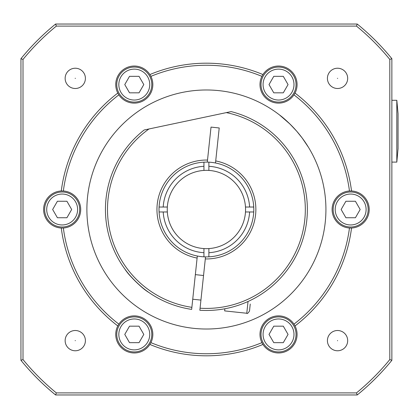 <?xml version="1.0" encoding="UTF-8"?>
<svg xmlns="http://www.w3.org/2000/svg" width="419" height="419" viewBox="0 0 419 419"><rect width="100%" height="100%" fill="white"/><g stroke="black" fill="none" stroke-linecap="round" stroke-linejoin="round"><path stroke-width="0.63" d="M134.284 102.095A17.514 17.514 0 0 0 149.457 75.823A17.514 17.514 0 0 0 119.116 75.823A17.514 17.514 0 0 0 134.284 102.095M139.045 92.824L129.529 92.824L124.768 84.58L129.529 76.337L139.045 76.337L143.806 84.58L139.045 92.824M278.53 102.095A17.514 17.514 0 0 0 293.703 75.823A17.514 17.514 0 0 0 263.362 75.823A17.514 17.514 0 0 0 278.53 102.095M283.291 92.824L273.775 92.824L269.014 84.58L273.775 76.337L283.291 76.337L288.052 84.58L283.291 92.824M278.53 351.934A17.514 17.514 0 0 0 293.703 325.663A17.514 17.514 0 0 0 263.362 325.663A17.514 17.514 0 0 0 278.53 351.934M283.291 342.663L273.775 342.663L269.014 334.42L273.775 326.176L283.291 326.176L288.052 334.42L283.291 342.663M396.814 100.288L396.814 162.106L398.05 148.708L398.05 113.68L396.814 100.288L391.87 100.288M396.814 162.106L391.87 162.106M391.87 58.691A239.034 239.034 0 0 0 357.218 24.04L55.601 24.04A239.034 239.034 0 0 0 20.95 58.691L20.95 360.309A239.034 239.034 0 0 0 55.601 394.96L357.218 394.96A239.034 239.034 0 0 0 391.87 360.309L391.87 58.691A239.034 239.034 0 0 0 357.218 24.04L356.485 26.104A236.976 236.976 0 0 1 389.806 59.425L391.87 58.691M389.806 59.425L389.806 359.575L391.87 360.309A239.034 239.034 0 0 1 357.218 394.96L356.485 392.896L56.335 392.896L55.601 394.96M56.335 392.896A236.976 236.976 0 0 1 23.008 359.575L20.95 360.309M23.008 359.575L23.008 59.425L20.95 58.691M23.008 59.425A236.976 236.976 0 0 1 56.335 26.104L55.601 24.04L107.5 24.04M96.438 24.04L316.382 24.04M262.933 74.551A146.304 146.304 0 0 0 149.887 74.551A18.546 18.546 0 0 0 125.014 68.517A162.792 162.792 0 0 0 125.009 68.522A162.792 162.792 0 0 1 125.019 68.517A18.546 18.546 0 0 0 117.802 93.076A146.304 146.304 0 0 0 61.279 190.975A18.546 18.546 0 0 0 43.618 209.5A162.792 162.792 0 0 1 43.618 209.5A18.546 18.546 0 0 0 61.279 228.025A146.304 146.304 0 0 0 117.802 325.924A18.546 18.546 0 0 0 125.014 350.483A162.792 162.792 0 0 1 125.009 350.478A162.792 162.792 0 0 0 125.019 350.483A18.546 18.546 0 0 0 149.887 344.449A146.304 146.304 0 0 0 262.933 344.449A18.546 18.546 0 0 0 287.806 350.483A162.792 162.792 0 0 0 287.811 350.478A162.792 162.792 0 0 1 287.801 350.483A18.546 18.546 0 0 0 295.018 325.924A146.304 146.304 0 0 0 351.536 228.025A18.546 18.546 0 0 0 369.202 209.5A162.792 162.792 0 0 1 369.202 209.505A162.792 162.792 0 0 0 369.202 209.495A18.546 18.546 0 0 0 351.536 190.975A146.304 146.304 0 0 0 295.018 93.076A18.546 18.546 0 0 0 287.806 68.517A162.792 162.792 0 0 1 287.811 68.522A162.792 162.792 0 0 0 287.801 68.517A18.546 18.546 0 0 0 262.933 74.551L261.906 76.358A144.246 144.246 0 0 0 150.908 76.358L149.887 74.551M347.681 78.358A10.135 10.135 0 0 1 332.482 87.136A10.135 10.135 0 0 1 332.482 69.585A10.135 10.135 0 0 1 347.681 78.358M75.268 68.229A10.135 10.135 0 0 1 84.046 83.428A10.135 10.135 0 0 1 66.495 83.428A10.135 10.135 0 0 1 75.268 68.229M65.139 340.642A10.135 10.135 0 0 1 80.338 331.864A10.135 10.135 0 0 1 80.338 349.415A10.135 10.135 0 0 1 65.139 340.642M337.546 350.771A10.135 10.135 0 0 1 328.774 335.572A10.135 10.135 0 0 1 346.324 335.572A10.135 10.135 0 0 1 337.546 350.771M337.546 340.5L337.546 340.778L337.546 340.5M75.41 340.642L75.132 340.642L75.41 340.642M75.268 78.5L75.268 78.222L75.268 78.5M337.41 78.358L337.688 78.358L337.41 78.358M150.908 76.358A18.546 18.546 0 0 1 143.56 100.639A18.546 18.546 0 0 1 118.855 94.867L117.802 93.076M61.279 190.975L63.353 190.991A144.246 144.246 0 0 1 118.855 94.867M63.353 190.991A18.546 18.546 0 0 1 80.71 209.5A18.546 18.546 0 0 1 63.353 228.009L61.279 228.025M117.802 325.924L118.855 324.133A144.246 144.246 0 0 1 63.353 228.009M118.855 324.133A18.546 18.546 0 0 1 143.56 318.361A18.546 18.546 0 0 1 150.908 342.642L149.887 344.449M262.933 344.449L261.906 342.642A144.246 144.246 0 0 1 150.908 342.642M261.906 342.642A18.546 18.546 0 0 1 269.26 318.361A18.546 18.546 0 0 1 293.965 324.133L295.018 325.924M351.536 228.025L349.462 228.009A144.246 144.246 0 0 1 293.965 324.133M349.462 228.009A18.546 18.546 0 0 1 332.11 209.5A18.546 18.546 0 0 1 349.462 190.991L351.536 190.975M295.018 93.076L293.965 94.867A144.246 144.246 0 0 1 349.462 190.991M293.965 94.867A18.546 18.546 0 0 1 269.26 100.639A18.546 18.546 0 0 1 261.906 76.358M206.41 89.98A119.52 119.52 0 0 1 309.913 269.26A119.52 119.52 0 0 1 102.901 269.26A119.52 119.52 0 0 1 206.41 89.98M296.704 131.194L289.88 123.961L279.457 114.906C284.37 118.498 290.116 123.924 296.704 131.194L302.12 137.919L308.562 147.457M341.139 209.5L345.895 201.256L355.412 201.256L360.172 209.5L355.412 217.744L345.895 217.744L341.139 209.5M350.656 227.014A17.514 17.514 0 0 0 365.824 200.743A17.514 17.514 0 0 0 335.488 200.743A17.514 17.514 0 0 0 350.656 227.014M52.647 209.5L57.403 201.256L66.92 201.256L71.68 209.5L66.92 217.744L57.403 217.744L52.647 209.5M62.164 227.014A17.514 17.514 0 0 0 77.332 200.743A17.514 17.514 0 0 0 46.996 200.743A17.514 17.514 0 0 0 62.164 227.014M124.768 334.42L129.529 326.176L139.045 326.176L143.806 334.42L139.045 342.663L129.529 342.663L124.768 334.42M134.284 351.934A17.514 17.514 0 0 0 149.457 325.663A17.514 17.514 0 0 0 119.116 325.663A17.514 17.514 0 0 0 134.284 351.934M248.027 301.497L246.781 313.255L224.647 310.903L224.877 308.772M249.52 310.861L250.248 304.037M205.519 256.889L199.853 310.259A100.974 100.974 0 0 0 231.131 111.601L144.183 129.984A100.974 100.974 0 0 0 191.656 309.39L197.323 256.014A47.394 47.394 0 0 1 159.278 204.493A47.394 47.394 0 0 1 207.3 162.111L211.019 127.098L219.216 127.968L215.497 162.986A47.394 47.394 0 0 1 253.537 214.507A47.394 47.394 0 0 1 203.938 256.831L203.938 248.572A39.15 39.15 0 0 0 245.482 207.028L253.741 207.028M197.323 256.014A47.394 47.394 0 0 0 203.938 256.831M207.3 162.111A47.394 47.394 0 0 1 208.882 162.169L208.882 170.428A39.15 39.15 0 0 0 203.938 170.428L203.938 162.169M215.497 162.986A47.394 47.394 0 0 0 208.882 162.169M159.079 207.028L167.333 207.028A39.15 39.15 0 0 0 167.333 211.972L159.079 211.972M253.741 211.972L245.482 211.972M249.614 211.972A43.272 43.272 0 0 1 208.882 252.704L208.882 256.831M208.882 166.296A43.272 43.272 0 0 1 249.614 207.028M163.206 207.028A43.272 43.272 0 0 1 203.938 166.296M208.882 248.572L208.882 252.704M245.482 207.028A39.15 39.15 0 0 0 208.882 170.428M203.938 170.428A39.15 39.15 0 0 0 167.333 207.028M203.938 252.704A43.272 43.272 0 0 1 163.206 211.972M167.333 211.972A39.15 39.15 0 0 0 203.938 248.572M147.436 291.462C140.569 287.507 126.229 271.837 125.14 269.422L125.7 270.176M125.81 270.323C129.586 276.582 145.273 290.697 148.614 292.294L148.305 292.08M191.871 307.337A98.91 98.91 0 0 1 148.981 128.968M207.515 160.058A49.458 49.458 0 0 0 157.23 204.278A49.458 49.458 0 0 0 197.103 258.073M205.3 258.942A49.458 49.458 0 0 0 255.59 214.722A49.458 49.458 0 0 0 215.712 160.927M226.333 112.617A98.91 98.91 0 0 1 304.44 222.662A98.91 98.91 0 0 1 200.067 308.206M134.284 100.036A15.456 15.456 0 0 1 120.902 76.85A15.456 15.456 0 0 1 147.671 76.85A15.456 15.456 0 0 1 134.284 100.036M278.53 100.036A15.456 15.456 0 0 1 265.148 76.85A15.456 15.456 0 0 1 291.917 76.85A15.456 15.456 0 0 1 278.53 100.036M278.53 349.875A15.456 15.456 0 0 1 265.148 326.694A15.456 15.456 0 0 1 291.917 326.694A15.456 15.456 0 0 1 278.53 349.875M389.806 359.575A236.976 236.976 0 0 1 356.485 392.896M56.335 26.104L356.485 26.104M350.656 224.956A15.456 15.456 0 0 1 337.269 201.775A15.456 15.456 0 0 1 364.038 201.775A15.456 15.456 0 0 1 350.656 224.956M62.164 224.956A15.456 15.456 0 0 1 48.777 201.775A15.456 15.456 0 0 1 75.546 201.775A15.456 15.456 0 0 1 62.164 224.956M134.284 349.875A15.456 15.456 0 0 1 120.902 326.694A15.456 15.456 0 0 1 147.671 326.694A15.456 15.456 0 0 1 134.284 349.875M203.54 275.508L195.343 274.639M200.931 300.098L192.735 299.229M246.781 313.255C247.105 313.999 248.011 313.271 249.499 311.06"/></g></svg>
